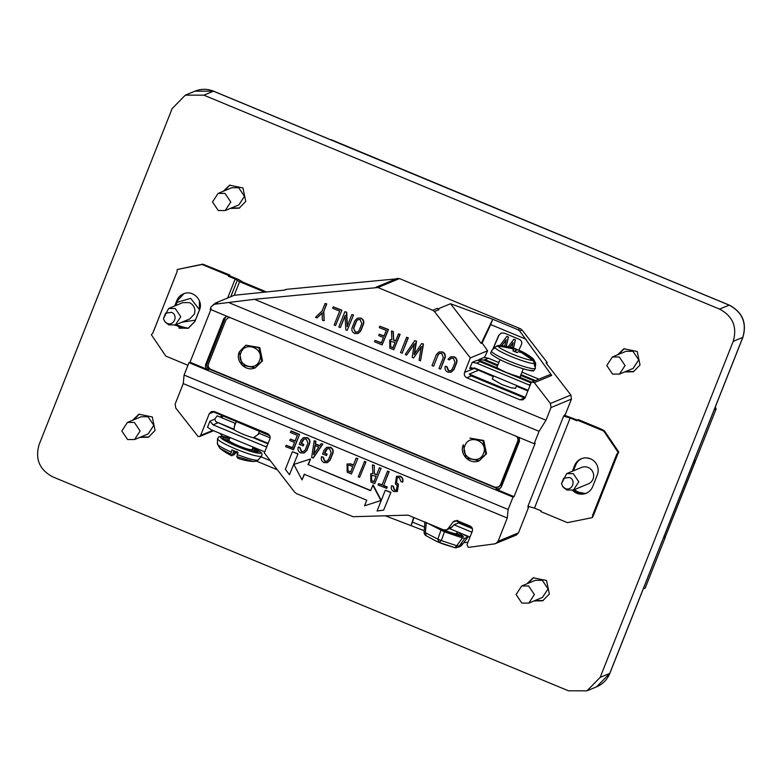 <?xml version="1.0" encoding="UTF-8"?>
<svg xmlns="http://www.w3.org/2000/svg" width="782" height="782" viewBox="0 0 782 782"><rect width="100%" height="100%" fill="white"/><g stroke="black" fill="none" stroke-linecap="round" stroke-linejoin="round"><path stroke-width="1.17" d="M227.65 298.001L235.157 279.057L228.403 276.261L228.696 275.528L202.069 264.482L177.24 269.507L177.035 271.872L152.861 332.946L151.395 334.784L165.804 356.093L187.954 365.282M174.689 305.987L176.83 300.581C178.247 297.189 180.662 294.863 184.083 293.602C193.428 289.887 203.652 300.855 199.449 310.063L194.913 321.5L188.306 328.245L174.65 325.175M183.535 293.807L184.083 293.602M228.696 275.528L229.761 275L202.831 264.16L177.24 269.507M546.677 363.718L547.165 362.486L522.083 330.014L520.401 328.723L399.494 278.578L286.535 289.32L284.677 290.093L234.229 295.273L215.07 303.221L217.484 302.986L214.444 304.247L254.453 299.31L377.96 287.512L432.788 310.258L434.469 311.539L470.314 357.921L464.567 372.428L474.283 368.4L492.425 376.25L493.002 375.624M719.567 309.105C732.812 316.182 737.358 326.925 733.213 341.363L600.175 677.368L586.979 690.829L568.446 690.799L52.746 476.864C39.501 469.796 34.955 459.044 39.1 444.616L172.138 108.6L185.334 95.14L203.867 95.169L719.567 309.105L729.147 305.136L213.447 91.201L203.867 95.169M230.358 208.393L239.126 208.198L245.763 201.433L242.948 187.934L229.585 185.207L223.261 191.267M624.632 371.949L633.4 371.753L640.028 364.989L637.222 351.489L623.86 348.762L617.526 354.833M533.959 600.967L542.718 600.772L549.355 594.007L546.55 580.508L533.177 577.781L526.853 583.841M139.685 437.412L148.453 437.216L155.09 430.442L152.275 416.953L138.913 414.216L132.578 420.286M286.535 289.32L284.091 290.151M230.064 185.011L224.219 190.876M231.325 207.992L239.605 207.992M625.59 371.558L633.87 371.548M624.339 348.577L618.484 354.432M534.917 600.566L543.197 600.566M533.666 577.595L527.811 583.45M139.392 414.03L133.546 419.885M140.652 437.011L148.932 437.001M432.788 310.258L437.226 308.411L438.233 308.831L450.52 303.729L492.758 319.242L518.016 329.721L519.698 331.001L522.083 330.014M547.165 362.486L546.071 362.936L570.87 395.018L550.42 403.502L534.311 382.662L551.74 375.428L519.698 331.001M534.477 508.114L541.222 510.91L540.929 511.643L567.458 522.65L592.375 517.606L592.59 515.299L616.763 454.225L618.181 452.426L603.724 431.038L577.204 420.042L576.911 420.775L570.166 417.969L534.477 508.114L527.938 506.257L563.627 416.112L565.454 414.235L571.456 399.074L570.87 395.018M528.153 506.834L528.7 507.068L527.928 507.381L528.466 506.042M471.829 527.469L456.717 521.203L457.362 520.333L452.925 522.171L454.596 520.871L457.666 520.871L470.011 525.993C472.201 527.166 472.954 528.945 472.269 531.34L467.02 544.595L468.115 547.185L469.122 547.312L494.859 543.832L516.169 535.132M463.677 542.718L467.968 542.19M452.925 522.171L448.194 528.524L446.522 529.825L443.453 529.825L408.067 515.143L353.073 516.707L296.446 493.589L294.765 492.308L264.336 452.934L269.858 438.976C270.552 436.591 269.79 434.802 267.6 433.639L214.464 411.596L211.394 411.586L209.205 413.815L200.642 435.437L199.586 436.522L198.1 436.522L175.755 408.038L175.178 403.981L183.242 383.6L184.083 375.057L189 362.662L190.026 362.242L211.16 308.861M277.356 469.777L256.545 461.145L253.407 461.536L236.799 456.6L238.06 458.311M237.689 453.325L236.115 452.67M424.215 530.704L385.291 515.788M222.567 436.444L220.006 433.394M218.1 193.408L231.765 187.739L238.706 187.748L244.463 196.311L238.872 204.864L225.206 210.534L218.266 210.524L212.509 201.961L218.1 193.408L225.04 193.418L230.798 201.991L225.206 210.534M612.365 356.973L626.04 351.294L632.97 351.313L638.728 359.876L633.137 368.42L619.471 374.089L612.531 374.079L606.783 365.517L612.365 356.973L619.305 356.983L625.062 365.546L619.471 374.089M521.692 585.982L535.357 580.312L542.297 580.322L548.055 588.895L542.464 597.438L528.798 603.108L521.858 603.098L516.1 594.535L521.692 585.982L528.632 585.992L534.389 594.564L528.798 603.108M127.427 422.427L141.092 416.757L148.033 416.767L153.79 425.33L148.199 433.883L134.533 439.552L127.593 439.543L121.836 430.97L127.427 422.427L134.367 422.436L140.125 430.999L134.533 439.552M574.203 489.698L578.377 492.142L585.034 493.491A12.385 12.18 67.5 0 1 573.705 489.913M564.418 415.242L578.006 420.315M577.204 420.042L578.299 419.582L600.83 428.927L604.388 430.765L603.724 431.038M616.763 454.225L617.77 453.99L593.773 514.615L592.59 515.299M618.181 452.426L618.845 452.143L617.809 453.795M618.845 452.143L604.388 430.765M572.571 490.324A12.385 12.18 -112.5 0 0 592.697 486.551L597.292 474.948A12.385 12.18 -112.5 0 0 581.202 458.799A12.385 12.18 -112.5 0 0 574.604 465.534L572.336 471.272M593.626 514.869L592.375 517.606M590.117 458.682L586.363 457.9M176.175 324.589L180.349 327.023L187.25 328.372L188.824 327.922M215.07 303.221L214.796 303.915M216.213 303.328L217.484 302.986M550.42 403.502L551.007 407.559L545.983 420.247L539.062 431.312L534.155 443.707L210.123 309.291L211.13 306.759L214.444 304.247M264.971 292.214L239.605 281.696L234.229 295.273M545.983 420.247L254.453 299.31M464.567 372.428C463.882 374.822 464.635 376.601 466.825 377.774L519.962 399.817L523.031 399.827L525.221 397.588L530.958 383.112L532.014 382.036L534.311 382.662M423.14 344.168L420.521 360.854L423.473 344.031L421.645 343.542L423.473 344.031M420.521 360.854L419.113 360.277L421.244 346.749L413.58 357.97L421.576 346.612M413.58 357.97L412.173 357.394L414.304 343.875L406.63 355.096L414.636 343.738M416.532 341.148L414.695 340.669L416.532 341.148L414.44 354.422M407.96 337.873L402.241 353.005L408.282 337.736L406.591 337.306L408.282 337.736M379.817 326.192L388.155 329.652L382.105 344.921L388.478 329.515L379.817 326.192L379.27 327.57L386.24 330.463L383.982 336.172L379.28 334.217L384.314 336.035M381.616 342.848L375.067 340.405L381.284 342.975L383.444 337.541L378.742 335.595L379.28 334.217M347.169 330.424L353.542 315.019L347.169 330.424L345.8 329.857L345.077 315.605L340.336 327.59L345.4 315.478M346.709 312.184L344.872 311.695L346.709 312.184L347.433 326.436M353.542 315.019L351.851 314.589L353.22 315.156M341.9 310.19L333.23 306.867L332.682 308.245L339.662 311.138L334.158 325.029L335.527 325.595L341.9 310.19L335.527 325.595M323.474 311.529L324.207 320.63L323.797 311.392L326.759 303.915L325.068 303.484L326.436 304.051L323.797 311.392M323.875 320.767L322.38 320.141L322.067 313.064L317.033 317.922L322.399 312.927M393.287 331.509L391.459 331.021L393.287 331.509L393.717 339.935L395.956 340.864M400.13 334.344L398.439 333.914L400.13 334.344L393.757 349.75L389.856 348.137L389.778 339.945L391.899 339.642L391.459 331.021M391.89 339.486L389.778 339.945M358.048 333.533L360.795 330.952L363.522 324.051C364.285 321.402 363.454 319.427 361.02 318.127L357.609 318.118L360.688 318.264C363.122 319.564 363.962 321.539 363.2 324.188L360.463 331.089L358.048 333.533L354.647 333.523C352.213 332.223 351.382 330.248 352.135 327.599L354.862 320.728L357.286 318.254M438.076 354.979L433.687 366.044L438.076 354.979L439.543 353.386M442.544 351.939L439.132 351.939L442.211 352.076C444.645 353.376 445.476 355.36 444.723 358.009L440.667 368.938L445.046 357.873C445.808 355.224 444.968 353.239 442.544 351.939M449.396 359.945L448.027 359.378L450.452 356.905L453.863 356.915C456.277 358.205 457.118 360.17 456.375 362.809L453.658 369.681L451.224 372.183L447.812 372.173C445.388 370.873 444.547 368.899 445.31 366.25L446.669 366.817L448.36 370.805L450.647 370.805L452.289 369.124L455.007 362.252L453.316 358.283L451.019 358.283L449.396 359.945L451.194 358.215M451.224 372.183L453.99 369.544L456.708 362.672C457.441 360.033 456.61 358.068 454.186 356.778L450.452 356.905M450.813 370.736L448.682 370.668L447.001 366.68L445.31 366.25M539.062 431.312L229.224 302.771M450.52 303.729L481.204 343.435L492.758 319.242M470.314 357.921L487.606 350.747L482.142 343.044L481.204 343.435M438.233 308.831L438.907 309.701L434.469 311.539M437.226 308.411L438.907 309.701M526.051 339.232L490.695 324.569L492.787 319.281M492.748 349.368L498.662 335.449L501.076 333.122L504.243 333.093L519.404 339.378C521.584 340.561 522.229 342.389 521.35 344.852L518.837 350.268M551.74 375.428L549.423 374.813L532.014 382.036M490.695 324.569L482.142 343.044M487.606 350.747L484.341 357.794M528.7 507.068L518.486 532.845L516.306 535.083M413.883 517.557L412.485 522.102L424.548 527.107M424.753 524.859L424.782 522.083M518.486 532.845L498.046 541.33L495.856 543.568M397.227 477.607L396.611 482.68L398.458 484.273L397.373 491.438L393.854 491.575C391.469 490.265 390.717 488.32 391.616 485.749L393.307 486.189L394.724 490.06L396.64 490.128M391.616 485.749L393.307 486.189M392.984 486.316L394.402 490.197L396.474 490.197L397.178 485.534L395.34 483.941L396.494 476.297L400.228 476.17C402.662 477.47 403.492 479.444 402.73 482.093L401.039 481.663L399.358 477.675L397.06 477.675L396.288 482.817L398.126 484.41L397.051 491.575M327.423 448.653L324.813 453.13L327.101 454.078L326.553 455.456L322.575 454.078L324.247 449.846L326.69 447.343L330.092 447.343C332.516 448.633 333.357 450.598 332.614 453.247L329.896 460.109L327.453 462.621L324.051 462.612C321.617 461.312 320.786 459.337 321.539 456.688L323.24 457.118L324.921 461.106L327.052 461.165M326.69 447.343L330.424 447.206C332.849 448.497 333.689 450.461 332.946 453.11L330.219 459.972L327.453 462.621M321.539 456.688L323.24 457.118M304.13 438.985L301.52 443.472L303.807 444.411L303.26 445.789L299.281 444.411L300.962 440.178L303.396 437.676L306.798 437.685C309.222 438.976 310.063 440.94 309.32 443.58L306.603 450.452L304.169 452.954L300.757 452.954C298.323 451.654 297.492 449.67 298.255 447.021L299.946 447.451L301.627 451.439L303.758 451.507M303.396 437.676L307.13 437.549C309.555 438.839 310.395 440.804 309.652 443.443L306.935 450.315L304.169 452.954M298.255 447.021L299.946 447.451M347.081 464.009L350.404 464.019L353.308 465.222L356.113 458.144L357.814 458.575L351.441 473.97L347.159 472.201L347.081 464.009L350.727 463.882L353.64 465.085M370.756 473.833L372.877 473.53L372.437 464.909L374.265 465.398L374.363 473.96L376.601 474.889L379.407 467.802L381.098 468.232L374.725 483.638L370.834 482.015L370.756 473.833L372.867 473.374M374.695 473.824L376.934 474.752M304.56 474.127L302.008 479.884L293.827 464.4L310.552 458.975L308.333 464.596L370.854 490.539M308.333 464.596L370.531 490.676L373.082 484.918L381.254 500.402L364.529 505.817L366.758 500.197L304.227 474.263L302.008 479.884M295.41 440.931L290.376 439.122L295.078 441.068L297.346 435.359L290.366 432.466L291.236 430.95L299.574 434.411L293.533 449.679L285.625 446.669L286.173 445.3L292.712 447.744M322.868 444.078L321.138 443.629L322.868 444.078L313.338 457.9L311.647 457.47L314.208 440.755L315.928 441.195L315.517 443.873L319.946 445.711M364.608 461.39L365.966 461.957L359.593 477.362L358.234 476.795L364.608 461.39M383.63 510.128L377.061 511.017L385.282 490.255L390.951 492.328L383.63 510.128L390.951 492.328M289.477 474.684L285.362 469.366L292.36 451.703L298.02 453.785L289.477 474.684L298.02 453.785M387.491 471.155L389.182 471.585L383.679 485.475L387.246 486.961L386.699 488.33L378.038 485.006L378.576 483.638L381.987 485.045L387.491 471.155L388.859 471.722L383.679 485.475M378.576 483.638L382.32 484.918M498.046 541.33L507.274 518.026L183.242 383.6M411.176 525.289L413.61 517.449M411.224 525.289L412.485 522.102M261.012 456.815L270.328 460.686M222.694 416.19L222.254 417.568M665.374 536.393L665.394 537.048L663.507 537.821L665.59 536.237L695.178 461.478L693.106 463.052M175.803 324.735L187.25 328.372M229.761 275L229.468 275.733L238.793 279.604L243.27 282.312L266.408 291.911M239.605 281.696L237.308 280.308L230.817 296.691M230.758 296.71L237.308 280.308M237.249 280.327L235.157 279.057M228.403 276.261L229.791 275.078M226.594 316.123L223.847 318.538L205.715 364.344C205.031 366.729 205.783 368.508 207.973 369.69L190.026 362.242M184.083 375.057L508.114 509.483L507.274 518.026M525.308 397.364L469.229 374.099L471.272 375.937L524.947 398.155M406.63 355.096L405.232 354.51L414.695 340.669M416.2 341.284L414.108 354.559L421.645 343.542M401.909 353.132L400.55 352.574L406.591 337.306M382.105 344.921L374.529 341.773L375.067 340.405M340.336 327.59L338.831 326.964L344.872 311.695M346.377 312.321L347.11 326.573L351.851 314.589M333.23 306.867L341.568 310.327M317.033 317.922L315.537 317.306L322.106 310.962L325.068 303.484M392.965 331.646L393.717 339.935M393.395 340.072L395.633 341.001L398.439 333.914M399.798 334.481L393.757 349.75M437.744 355.116L439.376 353.444L441.674 353.454L443.355 357.442L438.976 368.508L440.334 369.075M433.365 366.181L431.996 365.614L436.385 354.549L438.81 352.076M534.155 443.707L535.181 443.277L514.048 496.658L513.021 497.088L508.114 509.483M498.828 362.545L488.427 358.234L483.804 360.072L478.955 359.544L478.496 360.355M478.955 359.544L484.009 357.442L488.427 358.234M474.312 367.882L474.283 368.4M471.79 367.696L469.738 368.547L472.191 362.349L477.245 360.248L481.038 361.216L476.619 363.131L530.059 385.37M501.213 333.064L498.926 335.331L493.012 349.075M570.166 417.969L563.627 416.112M424.841 523.94L424.098 531.907A3.969 3.969 0 0 0 425.926 535.621L436.424 541.271L425.926 535.621M396.494 476.297L399.895 476.306C402.329 477.607 403.16 479.581 402.407 482.23M325.947 450.266L327.257 448.712L329.554 448.721L331.245 452.69L328.528 459.562L326.886 461.243L324.598 461.243L322.907 457.255M327.101 454.078L326.221 455.583M324.813 453.13L326.768 454.215M325.625 450.403L324.481 453.267M302.654 440.598L303.963 439.054L306.261 439.054L307.952 443.023L305.234 449.894L303.592 451.576L301.305 451.576L299.614 447.587M303.807 444.411L302.937 445.926M301.52 443.472L303.475 444.547M302.331 440.735L301.197 443.599M357.814 458.575L351.441 473.97M356.113 458.144L357.482 458.702M381.098 468.232L374.725 483.638M379.407 467.802L380.775 468.369M374.265 465.398L374.363 473.96M372.437 464.909L373.933 465.534M310.552 458.975L308 464.733M293.827 464.4L310.229 459.112M372.75 485.055L380.932 500.529M290.376 439.122L289.839 440.491L294.54 442.446L292.39 447.881L286.173 445.3M299.574 434.411L293.211 449.816M290.914 431.087L299.252 434.548M321.138 443.629L319.613 445.848L315.195 444.01L315.605 441.331L314.208 440.755M322.546 444.215L313.015 458.037M365.966 461.957L359.593 477.362M364.275 461.527L365.644 462.094M385.282 490.255L390.619 492.465M292.36 451.703L297.698 453.922M387.246 486.961L386.376 488.467M383.356 485.612L386.914 487.098M264.756 451.869L211.13 429.709L207.523 427.246L209.928 421.166L214.747 419.172L215.9 421.684L233.994 429.191L234.209 429.856L215.9 421.684M233.994 429.191L234.991 423.257L217.122 415.848L214.747 419.172M219.938 417.021L221.736 416.268L222.596 418.116M269.761 435.721L213.642 411.977L209.205 413.815M695.178 461.478L695.413 460.451M665.59 536.237L695.452 461.145M199.439 300.894L199.42 309.985L194.884 321.422L188.276 328.166L179.019 328.166L188.306 328.245M153.8 330.718L176.233 273.749M202.069 264.482L202.831 264.16M226.653 316.143L225.206 317.971L207.074 363.777C206.38 366.172 207.142 367.951 209.332 369.124L497.45 488.642L499.815 488.867M513.021 497.088L189 362.662M497.45 488.642L496.091 489.209L514.048 496.658M478.242 370.355L469.229 374.099M395.086 342.379L392.935 347.814L390.404 346.758L390.345 341.323L395.086 342.379M361.831 323.621L359.114 330.493L357.482 332.155L355.194 332.155L353.503 328.166L356.221 321.294L357.853 319.633L360.15 319.633L361.831 323.621M496.091 489.209L499.17 489.219L501.36 486.981L519.492 441.175L519.16 437.49M480.304 360.864L497 367.833M472.191 362.349L476.619 363.131M528.104 390.316L474.684 368.019L469.738 368.547M513.51 348.176L515.397 339.838L513.901 339.212L508.183 346.739M509.825 347.12L513.07 342.77M501.809 345.673L506.13 339.887M508.456 336.954L506.814 336.387L508.456 336.954L506.325 346.358M516.501 385.917L515.573 388.273L511.184 387.804L501.858 384.529L492.298 379.035M352.77 466.6L350.619 472.035L347.707 470.823L347.648 465.388L349.857 465.388L352.77 466.6M376.064 476.258L373.904 481.692L371.372 480.647L371.323 475.212L376.064 476.258M314.96 445.515L318.763 447.089L313.572 454.606L314.96 445.515M446.522 529.825L450.882 528.026L454 524.771L458.399 522.953L459.806 522.865L472.123 527.977M459.415 522.317L458.799 523.06M213.916 411.41L213.642 411.977M209.928 421.166L213.066 424.831L265.469 446.571L267.131 445.877M183.965 293.641L177.925 300.132L175.784 305.537M175.774 324.755L180.036 327.736L179.019 328.166M518.241 437.109L518.583 440.813L501.213 484.664L499.033 486.893L495.084 487.254L210.729 369.29C208.53 368.117 207.777 366.338 208.462 363.943L225.822 320.092L228.012 317.863L230.201 317.619M228.012 317.863L229.468 317.306M393.258 347.677L390.404 346.758M390.511 341.255L390.726 346.622M353.503 328.166L355.517 332.018L357.638 332.086M358.019 319.564L356.221 321.294M353.835 328.029L356.553 321.158M538.906 379.172L521.956 372.144M515.397 339.838L513.754 339.271M515.26 339.896L513.393 348.137M511.956 347.697L513.119 342.575L509.737 347.1M504.732 346.074L506.179 339.701L501.721 345.664M500.011 345.497L506.814 336.387M508.31 337.013L506.198 346.328M350.942 471.898L347.707 470.823M347.814 465.329L348.029 470.686M374.236 481.556L371.372 480.647M371.489 475.143L371.704 480.51M313.905 454.469L315.293 445.378M470.002 537.068L448.731 528.28M455.818 533.695L456.522 535.435M266.721 446.913L265.469 446.571M259.536 433.472L253.348 437.793C245.88 435.603 239.497 432.954 234.209 429.856M471.947 532.151L471.155 531.897L472.23 531.447M714.259 409.631L716.156 408.869L715.295 407.011M716.156 408.869L695.912 459.982L694.015 460.745M665.394 537.048L645.16 588.172L643.263 588.934M515.446 435.828C517.635 437.001 518.388 438.79 517.704 441.175L500.343 485.026L498.154 487.254M531.672 382.222L516.97 376.122C509.444 373.913 503.031 371.255 497.714 368.136M493.354 375.761L492.425 376.25M516.159 385.223L516.97 386.425L527.86 390.941M518.007 376.553L516.97 376.122M520.47 375.907L520.509 377.55M483.804 360.072L497.548 365.771M520.685 375.37L534.38 381.049M454 524.771L471.155 531.897M435.183 526.99L434.733 526.208M461.947 536.628L456.756 533.168M234.991 423.257L235.46 423.766M227.415 441.537L227.396 440.853L228.5 440.794M252.156 450.158L252.449 451.449M163.458 318.645L168.609 308.509L175.246 308.519L180.759 316.72L175.412 324.901L168.765 324.892L165.051 321.988L163.458 318.645L165.628 313.142L171.454 312.341C178.628 314.931 174.005 326.602 167.094 323.337L164.601 321.392M239.331 351.841L245.861 345.185L239.302 351.861C234.971 361.294 245.939 372.271 255.245 367.804L262.517 360.844L259.751 347.56L245.861 345.185L259.008 347.863L261.775 361.147L255.245 367.804L242.117 365.145L239.302 351.9M463.335 444.762L463.306 444.792C458.975 454.225 469.953 465.202 479.249 460.735L486.521 453.765L483.755 440.481L469.865 438.106L483.012 440.794L485.778 454.078L479.249 460.735L466.121 458.066L463.315 444.831M458.232 532.219L463.511 536.55L449.269 533.041L431.361 524.81M256.613 452.27L252.303 449.23M229.028 440.012L223.808 439.279M425.076 521.946L444.42 531.838L462.436 537.908L464.743 538.407L468.017 537.038L461.83 545.122L458.653 547.107M461.82 545.113L460.754 546.09A3.969 3.969 0 0 0 461.83 545.122L467.978 537.068L463.159 534.262M252.869 447.803L258.148 452.192C255.186 452.553 248.265 450.569 237.386 446.209C226.888 441.693 222.088 438.829 222.968 437.597L229.595 438.585M532.483 370.414C529.101 370.834 521.232 368.566 508.857 363.61M455.036 547.703L459.034 546.853L462.221 543.813L460.842 545.66M462.436 537.908L456.776 545.748L459.083 546.247L464.743 538.407M440.901 530.382L437.852 539.14L441.371 540.597L439.005 542.356L454.987 547.693A3.969 3.969 0 0 0 456.219 547.801L459.748 546.119M426.102 535.719L425.369 532.718L424.098 531.907M229.752 438.194L220.544 436.591C219.537 437.988 225.001 441.253 236.956 446.395C249.321 451.341 257.2 453.619 260.582 453.198L259.546 451.214L253.026 447.412L261.227 452.543L262.136 454.283L261.315 456.365C257.649 456.815 249.096 454.352 235.675 448.976C222.704 443.404 216.77 439.855 217.865 438.34M444.42 531.838L441.371 540.597L456.776 545.748L454.928 547.674M426.288 522.904L425.369 532.718L437.852 539.14L439.005 542.356L436.424 541.271A121.826 121.826 0 0 0 443.717 544.233L454.987 547.693M535.631 363.063L533.226 358.772L535.631 363.219L535.572 365.693L534.477 366.152L534.536 363.669L533.138 360.502C529.199 360.248 522.435 358.185 512.865 354.314C503.53 350.336 498.554 347.531 497.938 345.898L494.771 347.169L493.129 348.997L494.224 348.547M236.799 456.6L237.982 452.465L231.912 449.943L230.739 454.088L219.801 448.233L217.386 443.853L217.513 438.761L219.058 436.591L223.173 436.542L229.752 438.174M499.024 345.448L512.738 348.049L520.362 350.844L534.223 360.052M496.726 346.006L498.701 345.439M515.905 348.997L515.788 349.554L516.609 349.378L515.563 352.017M533.138 360.502L521.526 352.604L518.261 351.714L517.117 352.633L512.943 350.893L513.862 349.896L511.643 348.498L497.938 345.898M230.739 454.088L231.628 455.701A60.908 60.908 0 0 1 219.801 448.233M237.083 451.458L233.71 455.085L232.42 454.723M535.572 365.693L534.497 365.253M522.249 352.985L522.62 352.144M519.766 352.076L520.392 350.864M520.362 350.844L520.118 351.353M515.788 349.554L515.094 351.822M512.425 348.948L512.738 348.049M513.471 351.138L513.862 349.896M231.99 455.798L233.965 450.823M235.196 451.341L233.71 455.085M586.637 493.041A12.385 12.18 67.5 0 1 585.034 493.491M573.421 470.813L575.699 465.075A12.385 12.18 67.5 0 1 581.749 458.594M561.486 483.765L566.637 473.628L581.505 467.46A8.876 8.729 67.5 0 1 593.655 475.671A8.876 8.729 67.5 0 1 588.308 483.853L573.441 490.021L566.794 490.011L563.079 487.108L561.486 483.765L563.656 478.252L569.482 477.46C576.657 480.04 572.033 491.722 565.122 488.457L562.629 486.512M566.637 473.628L573.274 473.638L578.788 481.839L573.441 490.021M600.175 677.368L609.755 673.4L742.792 337.384L733.213 341.363M742.792 337.384C746.937 322.956 742.392 312.204 729.147 305.136L729.293 305.127C742.519 312.165 747.054 322.888 742.9 337.286L742.792 337.384M213.447 91.201L194.913 91.171C201.13 88.698 207.357 88.708 213.594 91.191L213.447 91.201M596.558 686.86L609.862 673.302C607.252 679.626 602.814 684.142 596.558 686.86L586.979 690.829M376.015 287.219L397.559 278.284M518.016 329.721L520.401 328.723M399.494 278.578L377.96 287.512M551.007 407.559L571.456 399.074M177.045 302.341L190.671 298.353L199.518 309.731M524.399 397.979L519.962 399.817M466.825 377.774L471.272 375.937M200.642 435.437L212.792 430.403M175.412 324.901L189.625 319.007L194.347 314.178C195.832 309.007 194.21 305.156 189.459 302.624L182.822 302.614L168.609 308.509M207.074 363.777L205.715 364.344M223.847 318.538L225.206 317.971M207.973 369.69L209.332 369.124M452.553 526.716L448.194 528.524M444.293 530.069L444.733 530.255C450.882 532.718 454.792 533.842 456.473 533.637L457.284 531.828M217.572 422.954L213.066 424.831M195.412 320.112L181.835 322.233M531.066 382.877L480.04 361.714M529.023 384.871L530.499 384.265M485.006 359.652L497.86 364.989M520.988 374.588L535.484 380.59M267.933 443.853L253.348 437.793M229.087 440.139C228.51 440.94 231.648 442.808 238.49 445.75C245.577 448.594 250.093 449.894 252.029 449.65L253.133 447.138M329.896 139.44L327.795 138.561M629.539 263.739L330.825 139.548M633.166 265.245L630.468 263.847M176.83 300.581L177.925 300.132M517.704 441.175L518.583 440.813M501.213 484.664L500.343 485.026M472.396 528.671L459.024 523.119M254.121 437.539L268.128 443.355M259.477 360.492C255.284 372.779 235.578 364.608 240.924 352.79C245.118 340.493 264.824 348.674 259.477 360.492M483.491 453.413C479.288 465.71 459.581 457.529 464.928 445.72C469.122 433.423 488.838 441.595 483.491 453.413M535.631 363.219L535.162 368.664C531.496 369.114 522.953 366.66 509.522 361.274C496.56 355.702 490.617 352.164 491.712 350.639M459.484 546.804L460.657 546.149M534.536 363.669C530.196 363.454 522.542 361.128 511.575 356.7C500.9 352.144 495.299 348.968 494.771 347.169M237.269 454.557C248.285 458.76 255.176 460.627 257.933 460.158L261.559 456.199M217.709 443.472C216.565 444.616 221.071 447.47 231.208 452.045M575.699 465.075L574.604 465.534M185.334 95.14L194.913 91.171M742.9 337.286L609.862 673.302M213.594 91.191L729.293 305.127M216.36 303.269L213.32 304.53M213.564 430.726L199.586 436.522M499.991 359.612L496.785 367.706M493.559 375.849L492.289 379.055M523.266 368.83L519.913 377.305M455.75 533.695L456.678 534.409L456.62 533.5M228.324 440.882L230.006 437.539M234.18 427.011L236.232 421.811M258.285 434.127L259.37 431.4M252.205 449.503L251.941 450.07M327.775 138.561L633.254 265.284M497.342 367.941L480.304 360.873M531.711 382.193L517.537 376.318M259.536 433.443L270.132 437.842M493.207 348.85L491.458 350.805C492.289 353.259 485.778 351.763 499.747 359.495C513.745 366.787 535.22 372.691 533.969 370.414L535.514 368.244M258.168 460.002L256.535 461.155M533.226 358.772A60.908 60.908 0 0 0 520.519 350.893M516.12 349.065A60.908 60.908 0 0 0 499.61 345.468M237.796 458.252A60.908 60.908 0 0 0 253.407 461.536"/></g></svg>
